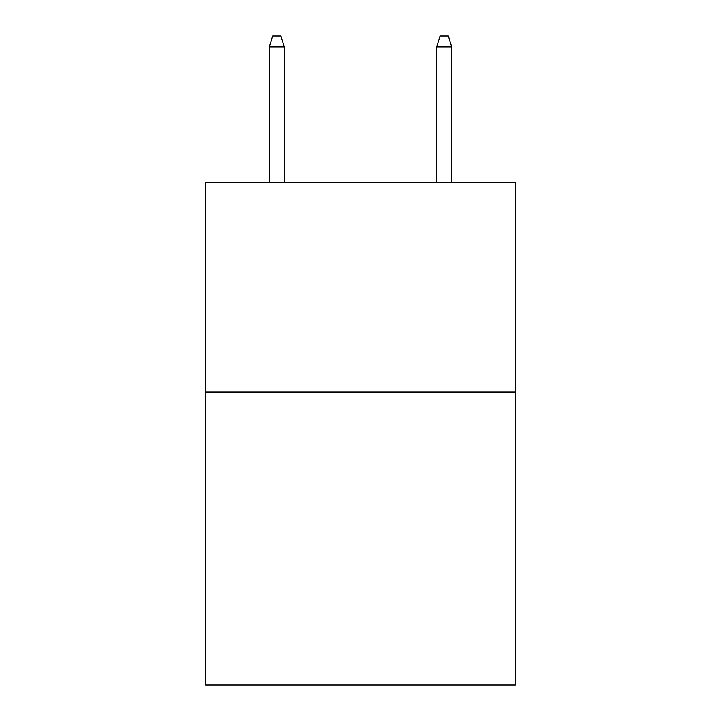 <?xml version="1.0" encoding="UTF-8"?>
<svg xmlns="http://www.w3.org/2000/svg" width="721" height="721" viewBox="0 0 721 721"><rect width="100%" height="100%" fill="white"/><g stroke="black" fill="none" stroke-linecap="round" stroke-linejoin="round"><path stroke-width="1.08" d="M515.362 391.972L515.362 684.95L205.638 684.95L205.638 182.701L515.362 182.701L515.362 391.972L205.638 391.972M284.326 182.701L284.326 46.928L269.257 46.928L269.257 182.701M269.257 46.928L272.61 36.05L280.974 36.05L284.326 46.928M436.674 46.928L440.026 36.05L448.39 36.05L451.743 46.928L436.674 46.928L436.674 182.701M451.743 46.928L451.743 182.701"/></g></svg>
